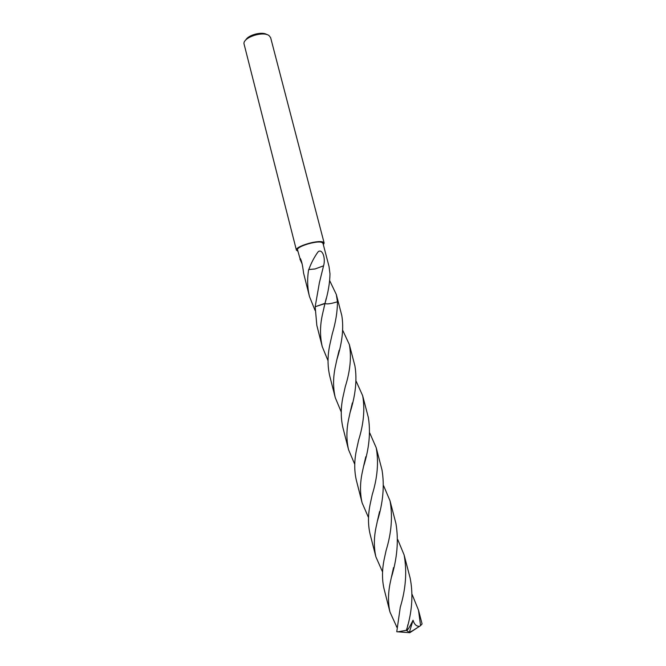 <?xml version="1.0" encoding="UTF-8"?>
<svg xmlns="http://www.w3.org/2000/svg" width="666" height="666" viewBox="0 0 666 666"><rect width="100%" height="100%" fill="white"/><g stroke="black" fill="none" stroke-linecap="round" stroke-linejoin="round"><path stroke-width="1" d="M323.351 244.705L324.142 243.015L270.646 37.704L269.139 35.681C263.528 30.902 243.806 37.021 243.923 43.481L296.42 250.191L297.918 251.257M324.142 243.015L322.877 242.024C317.282 239.743 294.605 246.761 296.42 250.191M315.051 310.389L309.482 296.561C307.376 287.854 307.101 278.863 308.658 269.588L308.808 269.53C311.272 262.829 314.369 256.926 318.107 251.815C322.336 248.251 325.882 258.25 323.551 265.884L319.389 282.717L315.168 306.751L316.833 325.391L322.252 346.645C319.863 336.288 319.938 325.507 322.477 314.31L325.025 303.288C328.196 292.441 329.853 282.617 329.986 273.818L329.021 266.483L322.993 243.323L321.82 242.416C316.675 240.326 295.92 246.761 297.577 249.9L299.842 258.033C301.273 259.315 302.514 264.335 303.579 273.102L309.482 296.561M329.728 280.744L336.313 294.489L337.437 301.781C331.077 303.746 326.956 304.329 325.091 303.53L315.168 306.751M337.928 301.939L337.437 301.781C337.462 311.472 335.722 322.244 332.217 334.099L330.045 343.764C327.481 355.011 327.381 365.759 329.745 376.015L335.273 397.669C332.917 387.429 333.033 376.69 335.614 365.459L336.913 359.424C342.274 342.582 343.897 327.947 341.791 315.517L338.37 302.364L337.446 301.781C331.077 303.754 326.956 304.337 325.083 303.53L315.168 306.76L325.016 303.296M302.206 264.111L299.908 259.041M308.658 269.588L315.043 268.964L323.376 265.9M308.808 269.53L315.051 268.956M266.916 34.615C262.379 31.219 248.11 34.873 245.771 40.035M397.735 539.552L404.129 554.961C407.093 571.553 405.819 588.977 400.283 607.209L396.761 631.751L405.095 632.3M412.129 594.455L418.506 610.198L420.562 625.632L409.798 632.7L396.761 631.751M398.335 631.734L406.31 630.311L407.192 627.747C412.237 610.339 413.22 593.789 410.148 578.096L404.12 554.961M356.851 448.185C354.22 459.598 354.054 470.296 356.352 480.278L362.096 502.797C359.815 492.74 359.99 482.051 362.637 470.712L363.553 466.433C369.172 448.584 370.771 432.276 368.34 417.49L362.654 395.671C365.035 409.041 363.694 423.851 358.633 440.101L356.851 448.185M368.523 517.607L362.096 502.797M356.177 381.268L362.654 395.671M328.022 360.697L322.252 346.645M384.732 556.776C382.026 568.331 381.793 578.97 384.007 588.677L389.985 612.079C387.779 602.472 388.037 591.866 390.759 580.253L391.292 577.747C397.219 558.474 398.767 540.392 395.937 523.518L390.026 500.799C392.79 516.283 391.5 532.808 386.13 550.366L384.732 556.776M396.936 627.33L389.985 612.079M383.633 485.78L390.026 500.799M343.306 395.446C340.717 406.809 340.584 417.549 342.923 427.664L348.551 449.717C346.237 439.635 346.378 428.912 348.992 417.557L350.108 412.412C355.577 395.105 357.192 379.628 354.936 366L349.359 344.572C351.573 356.934 350.224 370.929 345.304 386.555L343.306 395.446M354.753 464.31L348.551 449.717M418.506 610.198L422.077 623.934L420.562 625.632M370.654 501.956C367.99 513.428 367.782 524.075 370.038 533.916L375.899 556.876C373.659 546.936 373.876 536.297 376.565 524.966L377.306 521.395C383.067 502.822 384.632 485.689 382.009 470.013L376.215 447.735C378.788 462.071 377.464 477.705 372.244 494.622L370.654 501.956M382.575 571.977L375.899 556.876M369.78 433.033L376.215 447.735M341.25 411.988L335.273 397.669M419.505 626.323C416.425 626.423 414.277 624.392 413.053 620.229C409.399 627.588 407.317 630.835 406.809 629.978L407.192 627.747M412.212 630.977L417.324 627.738M342.832 330.527L349.359 344.572M396.944 627.172L396.47 626.739M412.187 630.893L409.332 632.384L413.053 620.229M409.332 632.384L406.31 630.311M338.345 302.314L336.313 294.489M326.207 298.493L323.976 307.559M299.842 258.033L300.449 258.649M363.553 466.433L365.792 456.743M407.858 624.75L406.809 629.978M377.306 521.395L379.553 511.605M336.913 359.424L339.152 350.233M393.548 567.598L391.292 577.747M350.108 412.412L352.347 402.922"/></g></svg>
